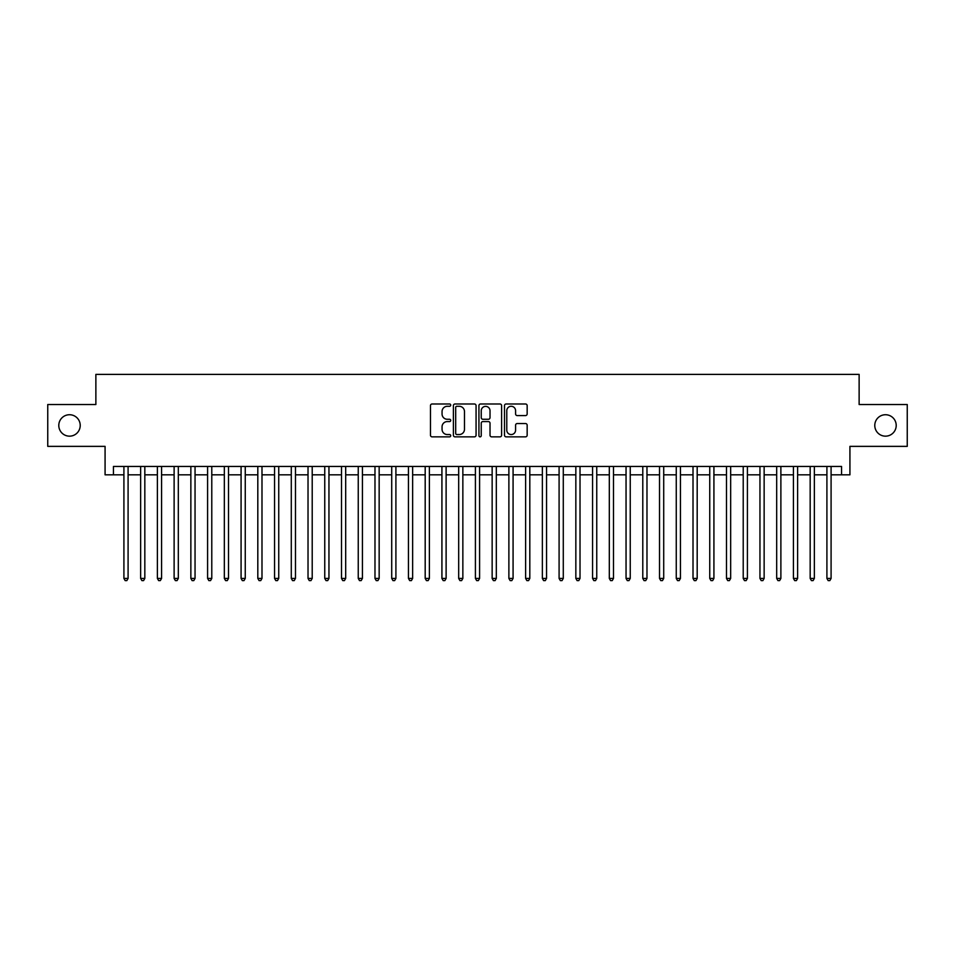 <?xml version="1.0" encoding="UTF-8"?>
<svg xmlns="http://www.w3.org/2000/svg" width="955" height="955" viewBox="0 0 955 955"><rect width="100%" height="100%" fill="white"/><g stroke="black" fill="none" stroke-linecap="round" stroke-linejoin="round"><path stroke-width="1.43" d="M450.724 405.147A1.146 1.146 0 0 0 449.566 403.989L432.114 403.989A1.647 1.647 0 0 0 430.466 405.636L430.466 435.205A1.647 1.647 0 0 0 432.114 436.853L449.566 436.853A1.146 1.146 0 0 0 450.724 435.707A1.146 1.146 0 0 0 449.566 434.549L447.31 434.549A5.253 5.253 0 0 1 442.058 429.296L442.058 426.825A5.253 5.253 0 0 1 447.31 421.573L449.566 421.573A1.146 1.146 0 0 0 450.724 420.427A1.146 1.146 0 0 0 449.566 419.269L447.31 419.269A5.253 5.253 0 0 1 442.058 414.016L442.058 411.545A5.253 5.253 0 0 1 447.31 406.293L449.566 406.293A1.146 1.146 0 0 0 450.724 405.147M874.78 425.441A10.708 10.708 0 0 0 885.488 436.16A10.708 10.708 0 0 0 896.208 425.441A10.708 10.708 0 0 0 885.488 414.733A10.708 10.708 0 0 0 874.78 425.441M58.792 425.441A10.708 10.708 0 0 0 69.512 436.16A10.708 10.708 0 0 0 80.22 425.441A10.708 10.708 0 0 0 69.512 414.733A10.708 10.708 0 0 0 58.792 425.441M525.513 415.58A1.647 1.647 0 0 0 527.16 413.933L527.16 405.636A1.647 1.647 0 0 0 525.513 403.989L506.126 403.989A1.647 1.647 0 0 0 504.491 405.636L504.491 435.205A1.647 1.647 0 0 0 506.126 436.853L525.513 436.853A1.647 1.647 0 0 0 527.16 435.205L527.16 425.19A1.647 1.647 0 0 0 525.513 423.543L517.216 423.543A1.647 1.647 0 0 0 515.581 425.19L515.581 430.156A4.393 4.393 0 0 1 511.176 434.549A4.393 4.393 0 0 1 506.783 430.156L506.783 410.686A4.393 4.393 0 0 1 511.176 406.293A4.393 4.393 0 0 1 515.581 410.686L515.581 413.933A1.647 1.647 0 0 0 517.216 415.58L525.513 415.58M113.442 474.826L113.442 466.458L841.558 466.458L841.558 474.826L849.926 474.826L849.926 446.367L907.25 446.367L907.25 404.526L859.13 404.526L859.13 374.396L95.87 374.396L95.87 404.526L47.75 404.526L47.75 446.367L105.074 446.367L105.074 474.826L123.911 474.826M476.068 405.636A1.647 1.647 0 0 0 474.42 403.989L455.034 403.989A1.647 1.647 0 0 0 453.386 405.636L453.386 435.205A1.647 1.647 0 0 0 455.034 436.853L474.42 436.853A1.647 1.647 0 0 0 476.068 435.205L476.068 405.636M480.58 403.989L499.966 403.989A1.647 1.647 0 0 1 501.614 405.636L501.614 435.205A1.647 1.647 0 0 1 499.966 436.853L491.67 436.853A1.647 1.647 0 0 1 490.022 435.205L490.022 423.22A1.647 1.647 0 0 0 488.387 421.573L482.884 421.573A1.647 1.647 0 0 0 481.236 423.22L481.236 435.707A1.146 1.146 0 0 1 480.09 436.853A1.146 1.146 0 0 1 478.933 435.707L478.933 405.636A1.647 1.647 0 0 1 480.58 403.989M128.089 474.826L140.648 474.826M144.826 474.826L157.384 474.826M161.574 474.826L174.12 474.826M178.31 474.826L190.857 474.826M195.047 474.826L207.593 474.826M211.783 474.826L224.341 474.826M228.52 474.826L241.078 474.826M245.256 474.826L257.814 474.826M261.992 474.826L274.551 474.826M278.741 474.826L291.287 474.826M295.477 474.826L308.023 474.826M312.213 474.826L324.76 474.826M328.95 474.826L341.508 474.826M345.686 474.826L358.244 474.826M362.423 474.826L374.981 474.826M379.159 474.826L391.717 474.826M395.907 474.826L408.454 474.826M412.644 474.826L425.19 474.826M429.38 474.826L441.926 474.826M446.116 474.826L458.675 474.826M462.853 474.826L475.411 474.826M479.589 474.826L492.147 474.826M496.325 474.826L508.884 474.826M513.074 474.826L525.62 474.826M529.81 474.826L542.356 474.826M546.547 474.826L559.093 474.826M563.283 474.826L575.841 474.826M580.019 474.826L592.577 474.826M596.756 474.826L609.314 474.826M613.492 474.826L626.05 474.826M630.24 474.826L642.787 474.826M646.977 474.826L659.523 474.826M663.713 474.826L676.259 474.826M680.449 474.826L693.008 474.826M697.186 474.826L709.744 474.826M713.922 474.826L726.48 474.826M730.659 474.826L743.217 474.826M747.407 474.826L759.953 474.826M764.143 474.826L776.69 474.826M780.88 474.826L793.426 474.826M797.616 474.826L810.174 474.826M814.352 474.826L826.911 474.826M831.089 474.826L841.558 474.826M456.836 406.293A1.146 1.146 0 0 0 455.69 407.439L455.69 433.403A1.146 1.146 0 0 0 456.836 434.549L459.224 434.549A5.253 5.253 0 0 0 464.476 429.296L464.476 411.545A5.253 5.253 0 0 0 459.224 406.293L456.836 406.293M490.022 410.769A4.393 4.393 0 0 0 485.629 406.376A4.393 4.393 0 0 0 481.236 410.769L481.236 417.633A1.647 1.647 0 0 0 482.884 419.269L488.387 419.269A1.647 1.647 0 0 0 490.022 417.633L490.022 410.769M128.089 466.458L128.089 578.432L123.911 578.432L123.911 466.458M128.089 578.432L126.836 580.604L125.165 580.604L123.911 578.432M144.826 466.458L144.826 578.432L140.648 578.432L140.648 466.458M144.826 578.432L143.572 580.604L141.901 580.604L140.648 578.432M161.574 466.458L161.574 578.432L157.384 578.432L157.384 466.458M161.574 578.432L160.309 580.604L158.637 580.604L157.384 578.432M178.31 466.458L178.31 578.432L174.12 578.432L174.12 466.458M178.31 578.432L177.057 580.604L175.374 580.604L174.12 578.432M195.047 466.458L195.047 578.432L190.857 578.432L190.857 466.458M195.047 578.432L193.793 580.604L192.11 580.604L190.857 578.432M211.783 466.458L211.783 578.432L207.593 578.432L207.593 466.458M211.783 578.432L210.53 580.604L208.859 580.604L207.593 578.432M228.52 466.458L228.52 578.432L224.341 578.432L224.341 466.458M228.52 578.432L227.266 580.604L225.595 580.604L224.341 578.432M245.256 466.458L245.256 578.432L241.078 578.432L241.078 466.458M245.256 578.432L244.003 580.604L242.331 580.604L241.078 578.432M261.992 466.458L261.992 578.432L257.814 578.432L257.814 466.458M261.992 578.432L260.739 580.604L259.068 580.604L257.814 578.432M278.741 466.458L278.741 578.432L274.551 578.432L274.551 466.458M278.741 578.432L277.475 580.604L275.804 580.604L274.551 578.432M295.477 466.458L295.477 578.432L291.287 578.432L291.287 466.458M295.477 578.432L294.224 580.604L292.54 580.604L291.287 578.432M312.213 466.458L312.213 578.432L308.023 578.432L308.023 466.458M312.213 578.432L310.96 580.604L309.277 580.604L308.023 578.432M328.95 466.458L328.95 578.432L324.76 578.432L324.76 466.458M328.95 578.432L327.696 580.604L326.025 580.604L324.76 578.432M345.686 466.458L345.686 578.432L341.508 578.432L341.508 466.458M345.686 578.432L344.433 580.604L342.761 580.604L341.508 578.432M362.423 466.458L362.423 578.432L358.244 578.432L358.244 466.458M362.423 578.432L361.169 580.604L359.498 580.604L358.244 578.432M379.159 466.458L379.159 578.432L374.981 578.432L374.981 466.458M379.159 578.432L377.905 580.604L376.234 580.604L374.981 578.432M395.907 466.458L395.907 578.432L391.717 578.432L391.717 466.458M395.907 578.432L394.642 580.604L392.971 580.604L391.717 578.432M412.644 466.458L412.644 578.432L408.454 578.432L408.454 466.458M412.644 578.432L411.39 580.604L409.707 580.604L408.454 578.432M429.38 466.458L429.38 578.432L425.19 578.432L425.19 466.458M429.38 578.432L428.127 580.604L426.443 580.604L425.19 578.432M446.116 466.458L446.116 578.432L441.926 578.432L441.926 466.458M446.116 578.432L444.863 580.604L443.192 580.604L441.926 578.432M462.853 466.458L462.853 578.432L458.675 578.432L458.675 466.458M462.853 578.432L461.599 580.604L459.928 580.604L458.675 578.432M479.589 466.458L479.589 578.432L475.411 578.432L475.411 466.458M479.589 578.432L478.336 580.604L476.664 580.604L475.411 578.432M496.325 466.458L496.325 578.432L492.147 578.432L492.147 466.458M496.325 578.432L495.072 580.604L493.401 580.604L492.147 578.432M513.074 466.458L513.074 578.432L508.884 578.432L508.884 466.458M513.074 578.432L511.808 580.604L510.137 580.604L508.884 578.432M529.81 466.458L529.81 578.432L525.62 578.432L525.62 466.458M529.81 578.432L528.557 580.604L526.874 580.604L525.62 578.432M546.547 466.458L546.547 578.432L542.356 578.432L542.356 466.458M546.547 578.432L545.293 580.604L543.61 580.604L542.356 578.432M563.283 466.458L563.283 578.432L559.093 578.432L559.093 466.458M563.283 578.432L562.029 580.604L560.358 580.604L559.093 578.432M580.019 466.458L580.019 578.432L575.841 578.432L575.841 466.458M580.019 578.432L578.766 580.604L577.095 580.604L575.841 578.432M596.756 466.458L596.756 578.432L592.577 578.432L592.577 466.458M596.756 578.432L595.502 580.604L593.831 580.604L592.577 578.432M613.492 466.458L613.492 578.432L609.314 578.432L609.314 466.458M613.492 578.432L612.239 580.604L610.567 580.604L609.314 578.432M630.24 466.458L630.24 578.432L626.05 578.432L626.05 466.458M630.24 578.432L628.975 580.604L627.304 580.604L626.05 578.432M646.977 466.458L646.977 578.432L642.787 578.432L642.787 466.458M646.977 578.432L645.723 580.604L644.04 580.604L642.787 578.432M663.713 466.458L663.713 578.432L659.523 578.432L659.523 466.458M663.713 578.432L662.46 580.604L660.776 580.604L659.523 578.432M680.449 466.458L680.449 578.432L676.259 578.432L676.259 466.458M680.449 578.432L679.196 580.604L677.525 580.604L676.259 578.432M697.186 466.458L697.186 578.432L693.008 578.432L693.008 466.458M697.186 578.432L695.932 580.604L694.261 580.604L693.008 578.432M713.922 466.458L713.922 578.432L709.744 578.432L709.744 466.458M713.922 578.432L712.669 580.604L710.998 580.604L709.744 578.432M730.659 466.458L730.659 578.432L726.48 578.432L726.48 466.458M730.659 578.432L729.405 580.604L727.734 580.604L726.48 578.432M747.407 466.458L747.407 578.432L743.217 578.432L743.217 466.458M747.407 578.432L746.142 580.604L744.47 580.604L743.217 578.432M764.143 466.458L764.143 578.432L759.953 578.432L759.953 466.458M764.143 578.432L762.89 580.604L761.207 580.604L759.953 578.432M780.88 466.458L780.88 578.432L776.69 578.432L776.69 466.458M780.88 578.432L779.626 580.604L777.943 580.604L776.69 578.432M797.616 466.458L797.616 578.432L793.426 578.432L793.426 466.458M797.616 578.432L796.363 580.604L794.691 580.604L793.426 578.432M814.352 466.458L814.352 578.432L810.174 578.432L810.174 466.458M814.352 578.432L813.099 580.604L811.428 580.604L810.174 578.432M831.089 466.458L831.089 578.432L826.911 578.432L826.911 466.458M831.089 578.432L829.835 580.604L828.164 580.604L826.911 578.432"/></g></svg>
